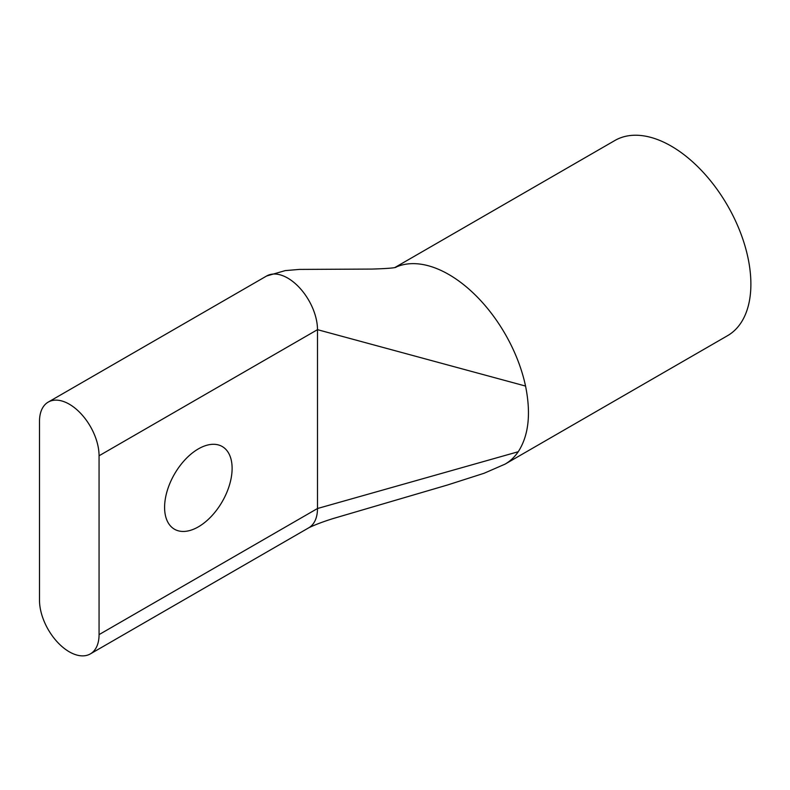 <?xml version="1.0" encoding="UTF-8"?>
<svg xmlns="http://www.w3.org/2000/svg" width="790" height="790" viewBox="0 0 790 790"><rect width="100%" height="100%" fill="white"/><g stroke="black" fill="none" stroke-linecap="round" stroke-linejoin="round"><path stroke-width="1.19" d="M198.359 448.898A47.736 27.561 -60 0 1 222.227 446.528A47.736 27.561 -60 0 1 229.544 484.784A47.736 27.561 -60 0 1 198.359 526.851A47.736 27.561 -60 0 1 174.481 529.221A47.736 27.561 -60 0 1 167.164 490.965A47.736 27.561 -60 0 1 198.359 448.898M90.346 653.903A42.127 24.322 60 0 0 99.066 634.617L99.066 455.771A42.127 24.322 -120 0 0 69.283 404.184A42.127 24.322 -120 0 0 48.22 402.1A42.127 24.322 -120 0 0 39.5 421.376L39.5 600.222A42.127 24.322 60 0 0 57.887 642.616A42.127 24.322 60 0 0 90.346 653.903L308.772 527.799M394.803 267.563L614.857 140.511A112.684 65.056 60 0 1 671.204 146.091A112.684 65.056 60 0 1 744.822 245.394A112.684 65.056 60 0 1 727.541 335.691L505.146 464.086A112.684 65.056 -120 0 0 518.23 451.742L317.491 508.513L317.491 329.667A42.127 24.322 -120 0 0 287.708 278.08A42.127 24.322 -120 0 0 266.645 275.987A42.127 24.322 -120 0 0 266.645 275.996A42.127 24.322 -120 0 0 266.645 275.996A42.127 24.322 -120 0 1 287.708 278.08M448.809 274.495A112.684 65.056 -120 0 0 395.168 267.494A112.684 65.056 -120 0 1 448.809 274.495A112.684 65.056 -120 0 1 525.548 386.063C531.117 413.693 528.678 435.586 518.23 451.752M505.146 464.095L484.161 473.24L447.525 484.991L332.847 518.635C322.587 521.884 314.558 524.935 308.772 527.789A42.127 24.322 -120 0 0 317.491 508.513L99.066 634.617M525.557 386.063L317.491 329.667L99.066 455.771M48.22 402.1L266.645 275.987L285.21 270.615L299.41 269.41L372.041 269.074C385.668 268.649 393.647 268.067 395.978 267.316L395.978 267.316"/></g></svg>
